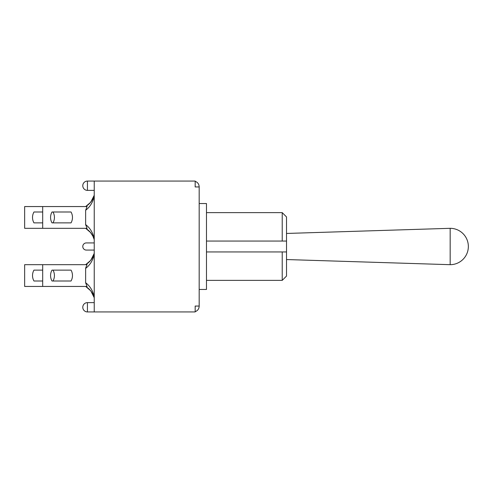 <?xml version="1.0" encoding="UTF-8"?>
<svg xmlns="http://www.w3.org/2000/svg" width="493" height="493" viewBox="0 0 493 493"><rect width="100%" height="100%" fill="white"/><g stroke="black" fill="none" stroke-linecap="round" stroke-linejoin="round"><path stroke-width="0.74" d="M206.481 251.941L286.519 251.941L282.224 251.941L282.224 280.363L286.519 276.068L286.519 216.932L282.224 212.637L282.224 241.059L286.519 241.059L206.481 241.059M199.178 289.453L206.481 289.453L206.481 203.547L199.178 203.547M85.64 268.081L87.082 264.686L42.688 264.686L42.688 286.445L87.082 286.445L85.64 282.748L85.64 268.383C90.022 265.086 92.887 260.384 94.231 254.289L94.231 254.234M94.231 297.162L94.231 296.841C92.887 290.741 90.022 286.045 85.64 282.748L85.64 283.05M94.231 297.661L94.231 297.901C92.9 292.978 90.065 289.181 85.727 286.495L88.592 288.615M92.548 293.612L92.912 294.303L92.548 293.618M92.887 294.253L91.544 291.955L92.887 294.253M88.795 288.799L90.589 290.679L85.727 286.495M87.68 287.844L88.118 288.195M90.527 260.526L90.995 259.934M94.231 253.47L94.231 253.229C92.9 258.147 90.065 261.949 85.727 264.63L89.911 261.228M91.957 258.548L90.342 260.742M88.142 262.911L85.745 264.624L89.282 261.882M90.472 260.587L85.646 264.686L87.082 264.679M94.231 253.981L94.231 254.289M42.688 286.445L24.65 286.445L24.65 264.686L42.688 264.686M51.999 281.004A11.056 11.056 0 0 1 51.999 270.121L71.041 270.121A11.056 11.056 0 0 1 71.041 281.004L51.999 281.004A11.056 11.056 0 0 1 51.999 270.121L52.997 270.121A11.056 11.056 0 0 1 52.997 281.004L51.999 281.004L52.997 281.004M42.688 281.004L33.955 281.004A11.056 11.056 0 0 1 33.955 270.121L42.688 270.121M51.999 270.121L52.997 270.121M85.64 210.252L87.082 206.555L42.688 206.555L42.688 228.314L87.082 228.314L85.64 224.617L85.64 210.252C90.022 206.955 92.887 202.259 94.231 196.159L94.231 195.906M94.231 238.969L94.231 238.711C92.887 232.616 90.022 227.914 85.64 224.617L85.64 224.919M94.231 239.604L94.231 239.771C92.9 234.853 90.065 231.051 85.727 228.37L90.558 232.517M85.646 228.314L89.911 231.772M85.782 228.401L89.387 231.229M92.863 236.073L94.138 239.407M92.961 236.27L90.342 232.258M91.137 233.251L92.912 236.172M92.77 235.894L92.228 234.902M90.589 202.321L90.922 201.896M94.231 195.345L94.231 195.099C92.9 200.022 90.065 203.819 85.727 206.505L89.917 203.091M91.938 200.441L90.053 202.943M90.447 202.481L85.727 206.505L89.27 203.763M92.887 198.747L92.468 199.523M87.082 206.555L86.263 206.555M88.795 204.201L85.646 206.555M94.231 195.85L94.231 196.159M42.688 206.555L24.65 206.555L24.65 228.314L42.688 228.314M52.997 222.879L51.999 222.879A11.056 11.056 0 0 1 51.999 211.996L52.997 211.996A11.056 11.056 0 0 1 52.997 222.879L71.041 222.879A11.056 11.056 0 0 0 71.041 211.996L52.997 211.996M42.688 222.879L33.955 222.879A11.056 11.056 0 0 1 33.955 211.996L42.688 211.996M199.178 306.061L195.173 306.061L195.173 311.933L94.231 311.933L94.231 181.067L195.173 181.067L195.173 186.939L199.178 186.939L199.178 306.202C199.024 308.895 197.693 310.713 195.173 311.668M195.173 181.332C197.693 182.287 199.024 184.105 199.178 186.798L199.178 186.939M94.231 250.08L86.361 250.08A3.58 3.58 0 0 1 82.781 246.5A3.58 3.58 0 0 1 86.361 242.92L94.231 242.92M286.519 259.546L450.164 264.686L450.164 228.314L286.519 233.454M87.434 311.933L87.434 302.622A4.653 4.653 0 0 0 82.781 307.281A4.653 4.653 0 0 0 87.434 311.933L94.231 311.933M87.434 190.378L87.434 181.067A4.653 4.653 0 0 0 82.781 185.719A4.653 4.653 0 0 0 87.434 190.378L94.231 190.378M206.481 280.363L282.224 280.363M206.481 212.637L282.224 212.637M90.872 291.036L94.132 297.525M92.635 257.358L90.866 260.101L94.138 253.593L92.93 256.785M89.627 261.53L85.727 264.63L88.789 262.338M92.53 257.525L90.318 260.766M90.318 232.234L91.125 233.238M85.745 206.493L88.118 204.805M94.132 195.474L90.872 201.964M85.727 206.505L89.695 203.332M92.542 199.375L90.016 202.98M92.647 199.203L91.926 200.46M92.222 234.884L92.635 235.636M94.231 302.622L87.434 302.622M94.231 181.067L87.434 181.067M450.164 264.686A18.186 18.186 0 0 0 468.35 246.5A18.186 18.186 0 0 0 450.164 228.314"/></g></svg>
